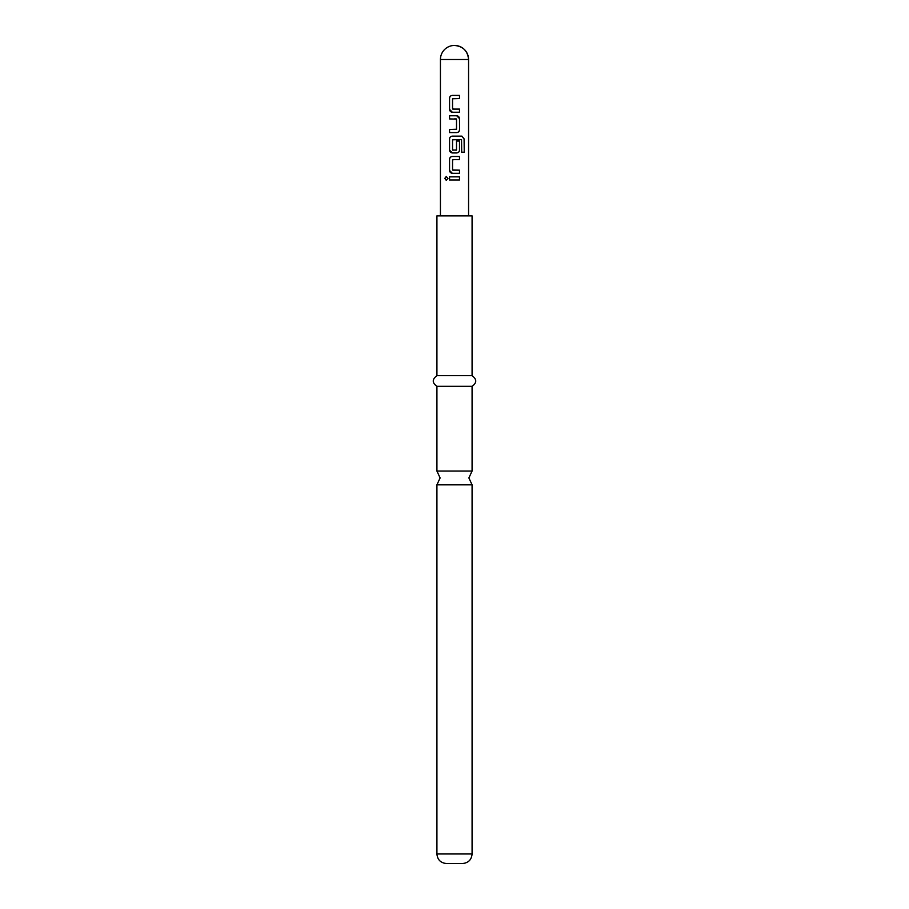 <?xml version="1.0" encoding="UTF-8"?>
<svg xmlns="http://www.w3.org/2000/svg" width="909" height="909" viewBox="0 0 909 909"><rect width="100%" height="100%" fill="white"/><g stroke="black" fill="none" stroke-linecap="round" stroke-linejoin="round"><path stroke-width="1.36" d="M444.762 178.414L446.274 176.471L447.955 178.414L446.274 180.357L444.762 178.414M446.342 180.357L444.91 178.414L446.342 176.471M472.078 471.032L436.922 471.032L440.115 477.941L436.922 484.838L472.078 484.838L468.885 477.941L472.078 471.032L472.078 386.325C476.952 382.837 476.952 379.292 472.078 375.678L472.078 215.887L436.922 215.887L436.922 375.678L472.078 375.678M452.784 109.091L459.568 109.091L459.568 112.227L452.341 112.227L449.478 109.307L449.478 98.342C449.637 96.57 450.591 95.593 452.341 95.422L459.568 95.422L459.568 98.547L452.546 98.763L452.546 108.887L454.5 109.091M452.341 112.227L452.375 112.227C450.648 112.046 449.716 111.08 449.557 109.307L449.557 98.342C449.716 96.57 450.659 95.593 452.375 95.422L454.5 95.422M459.488 109.091L459.488 112.227L454.5 112.227M454.5 132.589L449.557 132.589L449.557 129.453L456.511 129.248L456.511 119.113L449.478 118.909L449.478 115.773L456.716 115.773L459.568 118.704L459.568 129.657C459.409 131.43 458.454 132.407 456.716 132.589L449.478 132.589L449.478 129.453L454.5 129.453M449.557 118.909L449.557 115.773L454.5 115.773M452.784 150.155L456.511 149.94L456.511 141.043L459.568 141.043L459.568 150.019C459.409 151.792 458.454 152.757 456.716 152.939L452.375 152.939C450.648 152.769 449.716 151.792 449.557 150.019L449.557 139.054C449.716 137.282 450.659 136.305 452.375 136.134M456.477 141.043L459.488 141.043L459.488 150.019C459.329 151.792 458.397 152.769 456.682 152.939M454.5 152.939L452.341 152.939L449.478 150.019L449.478 139.054C449.637 137.282 450.591 136.316 452.341 136.134L461.897 136.134L464.238 139.054L464.238 152.212L461.715 152.212L461.533 139.611L452.546 139.816L452.546 149.94L456.273 150.155M452.784 170.165L459.568 170.165L459.568 173.301L452.375 173.301C450.648 173.119 449.716 172.142 449.557 170.369L449.557 159.416C449.716 157.643 450.659 156.666 452.375 156.496M454.5 173.301L452.341 173.301L449.478 170.369L449.478 159.416C449.637 157.643 450.591 156.666 452.341 156.496L459.568 156.496L459.568 159.62L452.784 159.62M454.5 159.62L452.546 159.836L452.546 169.96L459.488 170.165L459.488 173.301M454.5 179.982L449.478 179.982L449.478 176.846L459.568 176.846L459.568 179.982L449.557 179.982L449.557 176.846M472.078 853.96L436.922 853.96C437.434 859.732 440.638 862.925 446.512 863.55L462.488 863.55C468.362 862.925 471.566 859.732 472.078 853.96L472.078 484.838M436.922 471.032L436.922 386.325L472.078 386.325M468.567 215.887L468.567 59.517C467.726 50.972 463.045 46.279 454.5 45.45A14.055 14.055 0 0 0 440.433 59.517L468.567 59.517A14.055 14.055 0 0 0 454.5 45.45M459.488 176.846L459.488 179.982M454.5 156.496L459.568 156.496M459.488 156.496L459.488 159.62M461.897 136.134L464.09 139.054L464.238 152.212M464.09 152.212L461.613 152.212M454.5 136.134L456.057 136.134M461.431 139.611L454.5 139.611M456.716 115.773L456.682 115.773C458.397 115.954 459.329 116.931 459.488 118.704L459.568 129.657M459.488 129.657C459.329 131.43 458.397 132.407 456.682 132.589M456.273 118.909L454.5 118.909M459.488 95.422L459.488 98.547L454.5 98.547M440.433 215.887L440.433 59.517M436.922 386.325C432.048 382.837 432.048 379.292 436.922 375.678M436.922 853.96L436.922 484.838"/></g></svg>
